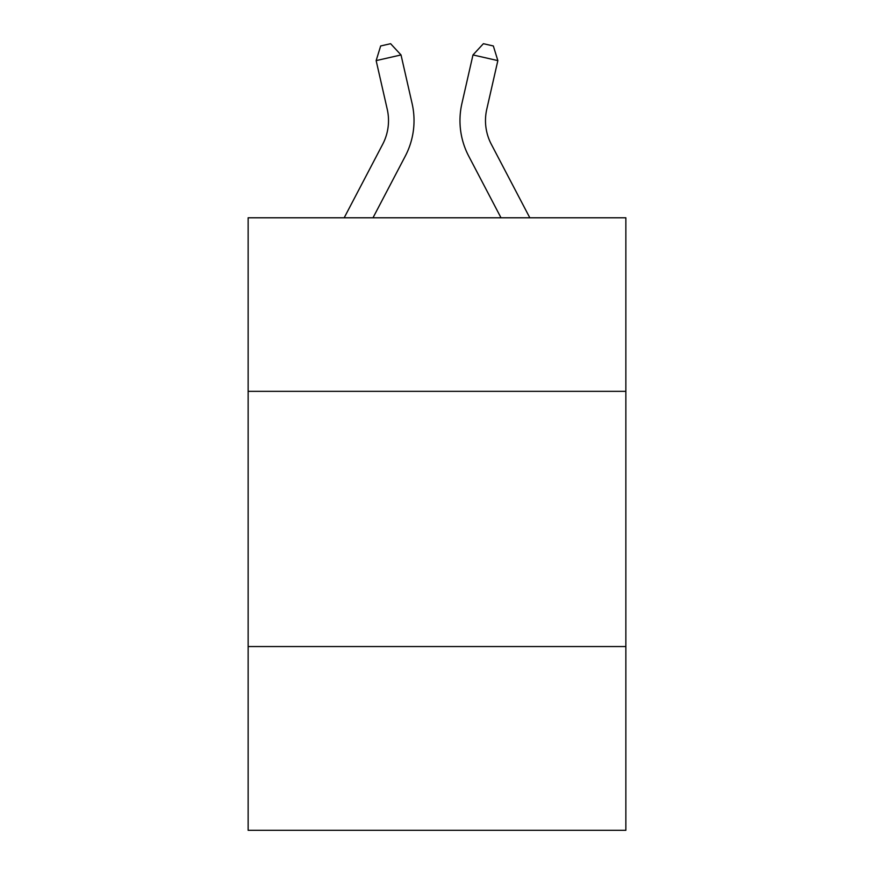 <?xml version="1.0" encoding="UTF-8"?>
<svg xmlns="http://www.w3.org/2000/svg" width="874" height="874" viewBox="0 0 874 874"><rect width="100%" height="100%" fill="white"/><g stroke="black" fill="none" stroke-linecap="round" stroke-linejoin="round"><path stroke-width="1.31" d="M248.14 391.334L625.86 391.334L625.86 217.79L248.14 217.79L248.14 830.3L625.86 830.3L625.86 646.541L248.14 646.541M625.86 646.541L625.86 391.334M344.181 217.79L382.681 144.286A51.042 51.042 0 0 0 387.237 109.261L376.148 60.612L401.024 54.942L412.113 103.591A76.562 76.562 0 0 1 405.285 156.129L372.99 217.79M529.819 217.79L491.319 144.286A51.042 51.042 0 0 1 486.763 109.261L497.852 60.612L472.976 54.942L461.887 103.591A76.562 76.562 0 0 0 468.715 156.129L501.01 217.79M472.976 54.942L461.887 103.591L472.976 54.942L461.887 103.591L472.976 54.942L461.887 103.591L472.976 54.942L461.887 103.591L472.976 54.942L461.887 103.591L472.976 54.942L461.887 103.591L472.976 54.942L461.887 103.591L472.976 54.942L461.887 103.591L472.976 54.942L461.887 103.591L472.976 54.942L461.887 103.591L472.976 54.942L461.887 103.591L472.976 54.942L461.887 103.591L472.976 54.942L461.887 103.591L472.976 54.942L461.887 103.591L472.976 54.942L461.887 103.591L472.976 54.942L461.887 103.591L472.976 54.942L461.887 103.591L472.976 54.942L461.887 103.591L472.976 54.942L461.887 103.591L472.976 54.942L483.388 43.7L493.34 45.972L497.852 60.612M382.681 144.286A51.042 51.042 0 0 0 387.237 109.261A51.042 51.042 0 0 1 382.681 144.286A51.042 51.042 0 0 0 387.237 109.261A51.042 51.042 0 0 1 382.681 144.286A51.042 51.042 0 0 0 387.237 109.261A51.042 51.042 0 0 1 382.681 144.286A51.042 51.042 0 0 0 387.237 109.261A51.042 51.042 0 0 1 382.681 144.286A51.042 51.042 0 0 0 387.237 109.261A51.042 51.042 0 0 1 382.681 144.286A51.042 51.042 0 0 0 387.237 109.261A51.042 51.042 0 0 1 382.681 144.286A51.042 51.042 0 0 0 387.237 109.261A51.042 51.042 0 0 1 382.681 144.286A51.042 51.042 0 0 0 387.237 109.261A51.042 51.042 0 0 1 382.681 144.286A51.042 51.042 0 0 0 387.237 109.261A51.042 51.042 0 0 1 382.681 144.286A51.042 51.042 0 0 0 387.237 109.261A51.042 51.042 0 0 1 382.681 144.286A51.042 51.042 0 0 0 387.237 109.261M491.319 144.286A51.042 51.042 0 0 1 486.763 109.261A51.042 51.042 0 0 0 491.319 144.286A51.042 51.042 0 0 1 486.763 109.261A51.042 51.042 0 0 0 491.319 144.286A51.042 51.042 0 0 1 486.763 109.261A51.042 51.042 0 0 0 491.319 144.286A51.042 51.042 0 0 1 486.763 109.261A51.042 51.042 0 0 0 491.319 144.286A51.042 51.042 0 0 1 486.763 109.261A51.042 51.042 0 0 0 491.319 144.286A51.042 51.042 0 0 1 486.763 109.261A51.042 51.042 0 0 0 491.319 144.286M376.148 60.612L380.66 45.972L390.612 43.7L401.024 54.942"/></g></svg>
